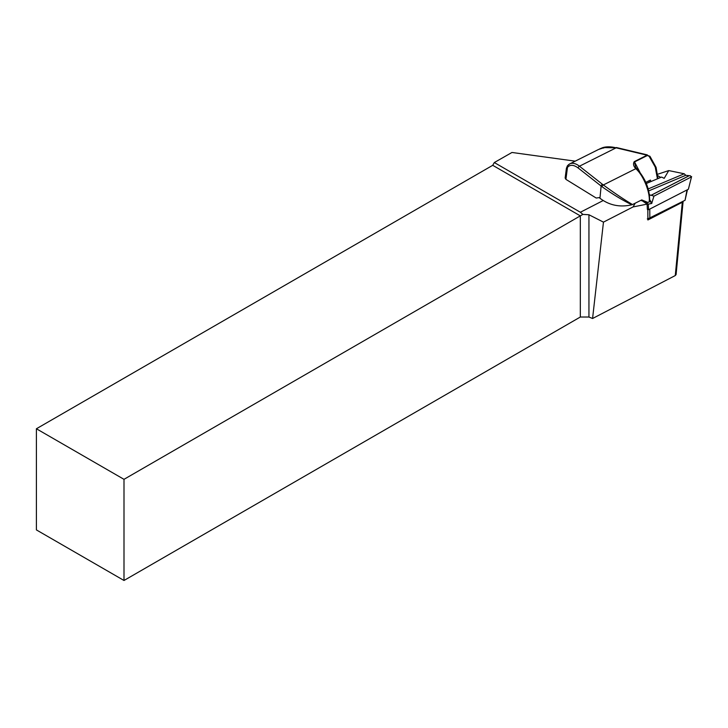 <?xml version="1.0" encoding="UTF-8"?>
<svg xmlns="http://www.w3.org/2000/svg" width="728" height="728" viewBox="0 0 728 728"><rect width="100%" height="100%" fill="white"/><g stroke="black" fill="none" stroke-linecap="round" stroke-linejoin="round"><path stroke-width="1.09" d="M644.353 201.447L648.284 204.149L651.687 203.458L653.935 196.16L651.232 195.241L689.28 175.694L690.353 175.748L691.109 177.059L653.935 196.16M646.309 183.502L661.606 177.068L664.182 178.351L668.759 170.579L657.775 174.21M689.28 175.694L685.758 175.321L684.238 173.774L648.211 188.925M684.238 173.774L668.759 170.579M657.93 175.73L660.669 177.386L657.939 178.524M646.282 183.429L650.868 181.499M661.606 177.068L660.669 177.386M603.093 200.582L580.371 212.257L582.882 214.396L588.943 214.76L603.466 222.131L633.032 206.943L647.101 204.131L647.383 209.446L648.575 209.691L688.379 189.244L691.6 176.549L688.379 189.244M648.284 204.149L648.575 209.691M688.715 175.93L650.814 195.404L649.431 194.567M685.758 175.321L648.721 190.891M603.466 222.131L592.574 318.5L675.275 275.557L676.085 274.574L683.128 201.256A2.475 1.574 -174.5 0 1 682.309 202.284L647.902 219.965L647.82 209.537M648.694 218.764L647.301 218.91M633.032 206.943L635.262 203.157M647.101 204.131L642.387 200.892M588.943 214.76L588.943 317.026L580.316 317.026L123.997 580.48L36.4 529.911L36.4 428.765L492.72 165.311L494.312 162.544L580.371 212.257M575.211 161.161L511.966 152.471L494.312 162.544M592.574 318.5L588.943 317.026M602.12 186.778A25.78 16.362 -174.5 0 1 601.128 186.031A1.547 0.855 -51.8 0 1 602.402 184.266L603.339 184.958A1.547 0.801 -54.7 0 0 602.12 186.778C613.012 194.494 622.931 200.491 631.895 204.777C619.965 207.544 609.309 205.36 599.954 198.244L599.226 197.616L596.187 198.025L565.911 179.361L565.137 178.032L566.42 168.223L567.44 165.793A1.547 1.265 38.5 0 0 567.485 167.34L566.42 168.223M580.316 317.026L580.316 215.879L492.72 165.311M123.997 580.48L123.997 479.333L582.882 214.396M123.997 479.333L36.4 428.765M647.938 218.837L685.057 200.273L687.45 189.726M648.411 218.873L649.84 218.364L649.767 209.082M599.572 148.967L602.902 147.556L616.125 147.829C611.056 146.565 606.615 146.483 602.793 147.611L603.002 148.021L598.616 149.431L569.742 163.9A18.582 10.101 63.4 0 1 579.442 166.212A1.547 0.855 128.2 0 0 578.168 167.986C573.673 164.683 570.106 164.464 567.485 167.34L565.911 179.361M636.991 169.06A1.547 0.974 137.3 0 0 636.845 168.814L637.218 169.205A1.547 0.901 135.4 0 0 636.263 169.124L635.826 168.678C633.478 166.257 632.951 163.918 634.234 161.643A1.547 0.837 63.4 0 1 634.534 161.934L639.985 172.39M631.895 204.777L632.505 204.541C623.869 199.436 614.15 192.902 603.339 184.958L635.826 168.678A1.547 0.974 137.3 0 1 636.845 168.814L635.599 167.085L634.534 161.934L647.365 155.501L649.158 156.293M637.218 169.205C645.772 179.033 649.913 189.79 649.64 201.456L649.121 202.066C650.595 193.548 643.816 175.985 636.263 169.124M647.383 155.437L647.365 155.501A1.547 0.837 -116.6 0 0 647.074 155.201L649.949 156.293L656.092 167.394L657.939 178.606M649.895 156.62L649.221 156.447L655.255 167.121L657.439 178.824M567.795 165.511A1.547 1.265 38.5 0 0 567.44 165.793L569.742 163.9A18.582 10.101 63.4 0 0 567.795 165.511M602.902 147.556L603.776 148.075M649.604 182.036L648.712 180.917M645.827 182.364L650.432 180.053L650.896 181.572M640.731 200.418L647.756 202.402L649.121 202.066M632.505 204.541L641.75 199.909L647.756 202.402M651.624 203.485L649.722 200.546M651.924 203.139L649.758 199.8M675.275 275.557L682.309 202.284M685.057 200.273L687.005 189.944M634.234 161.643L647.074 155.201L616.125 147.829L579.442 166.212L602.402 184.266M599.954 198.244L601.128 186.031L578.168 167.986M647.31 154.891L616.361 147.52"/></g></svg>
